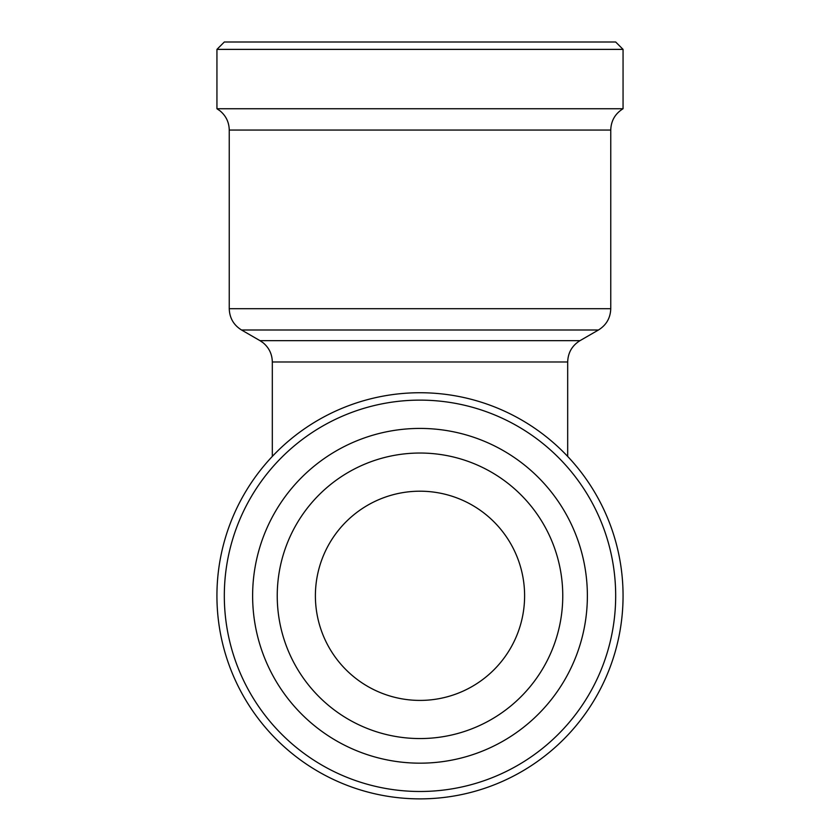 <?xml version="1.0" encoding="UTF-8"?>
<svg xmlns="http://www.w3.org/2000/svg" width="840" height="840" viewBox="0 0 840 840"><rect width="100%" height="100%" fill="white"/><g stroke="black" fill="none" stroke-linecap="round" stroke-linejoin="round"><path stroke-width="1.26" d="M567.683 456.435L567.683 361.977C567.987 352.685 572.093 345.576 579.989 340.662L598.448 330.005L241.553 330.005C233.657 325.091 229.551 317.982 229.247 308.69L229.247 130.053L610.754 130.053C611.058 120.75 615.163 113.652 623.059 108.738L216.941 108.738L216.941 49.382L623.059 49.382L623.059 108.738M420 700.413A104.612 104.612 0 0 0 510.594 543.501A104.612 104.612 0 0 0 329.406 543.501A104.612 104.612 0 0 0 420 700.413M615.678 595.801A195.678 195.678 0 0 1 322.161 765.272A195.678 195.678 0 0 1 322.161 426.342A195.678 195.678 0 0 1 615.678 595.801M420 763.172A167.37 167.37 0 0 0 564.952 512.117A167.37 167.37 0 0 0 275.048 512.117A167.37 167.37 0 0 0 420 763.172M216.941 49.382L224.322 42L615.678 42L623.059 49.382M623.059 595.801A203.059 203.059 0 0 1 318.465 771.666A203.059 203.059 0 0 1 318.465 419.947A203.059 203.059 0 0 1 623.059 595.801M598.448 330.005C606.344 325.091 610.449 317.982 610.754 308.69L610.754 130.053M420 738.56A142.758 142.758 0 0 0 543.638 524.423A142.758 142.758 0 0 0 296.363 524.423A142.758 142.758 0 0 0 420 738.56M567.683 361.977L272.318 361.977L272.318 456.435M579.989 340.662L260.012 340.662L263.099 342.762C269.073 347.77 272.149 354.175 272.318 361.977M610.754 308.69L229.247 308.69M260.012 340.662L241.553 330.005M216.941 108.738L220.017 110.838C226.002 115.847 229.078 122.252 229.247 130.053"/></g></svg>
